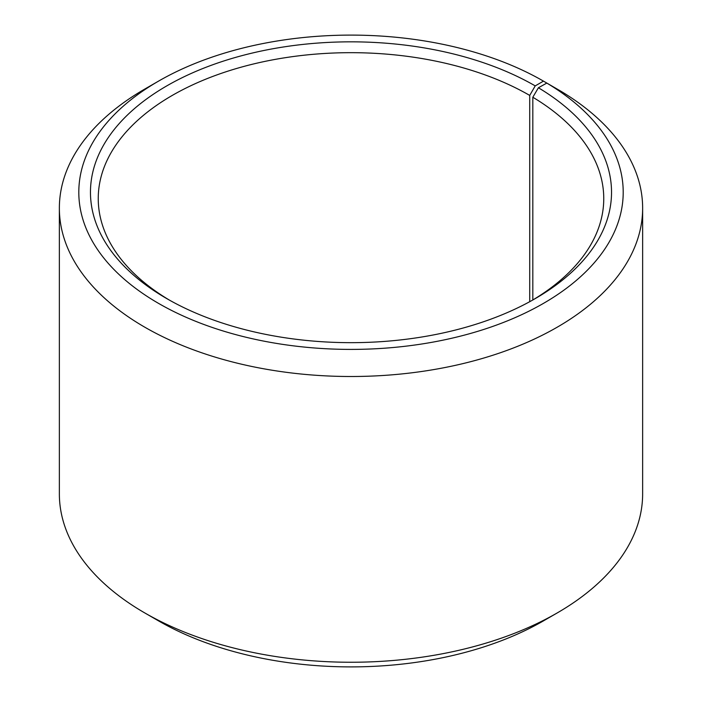 <?xml version="1.0" encoding="UTF-8"?>
<svg xmlns="http://www.w3.org/2000/svg" width="702" height="702" viewBox="0 0 702 702"><rect width="100%" height="100%" fill="white"/><g stroke="black" fill="none" stroke-linecap="round" stroke-linejoin="round"><path stroke-width="1.05" d="M532.432 300.202A252.755 145.928 -0 0 0 603.755 198.605A252.755 145.928 -0 0 0 532.818 97.236L532.818 299.973M557.221 89.101L543.471 81.125L535.222 85.89A260.53 150.412 -0 0 0 166.778 85.89A260.53 150.412 -0 0 0 166.778 298.613A260.53 150.412 -0 0 0 535.222 298.613A260.53 150.412 -0 0 0 538.408 87.768L532.818 97.236M543.471 81.125A272.2 157.151 -0 0 0 158.529 81.134A272.2 157.151 -0 0 0 158.529 303.378A272.2 157.151 -0 0 0 541.786 304.343A272.2 157.151 -0 0 0 546.805 83.082L538.408 87.768M158.529 81.134L144.779 89.066A291.637 168.375 -0 0 0 59.363 208.125A291.637 168.375 -0 0 0 144.779 327.185A291.637 168.375 -0 0 0 462.609 363.689A291.637 168.375 -0 0 0 642.637 208.125A291.637 168.375 -0 0 0 560.784 91.163L546.805 83.082M59.363 208.125L59.363 493.875A291.637 168.375 -0 0 0 144.779 612.934L158.529 620.875A272.2 157.151 -0 0 0 158.529 620.866A272.2 157.151 -0 0 0 158.529 620.875A272.2 157.151 -0 0 0 543.471 620.866L557.221 612.934A291.637 168.375 -0 0 0 642.637 493.875L642.637 208.125M158.529 620.866L144.779 612.934A291.637 168.375 -0 0 0 557.221 612.934M535.222 85.89L529.72 95.419A252.755 145.928 -0 0 0 254.273 63.785A252.755 145.928 -0 0 0 98.245 198.605A252.755 145.928 -0 0 0 169.568 300.202M529.72 95.419L529.72 301.693"/></g></svg>
